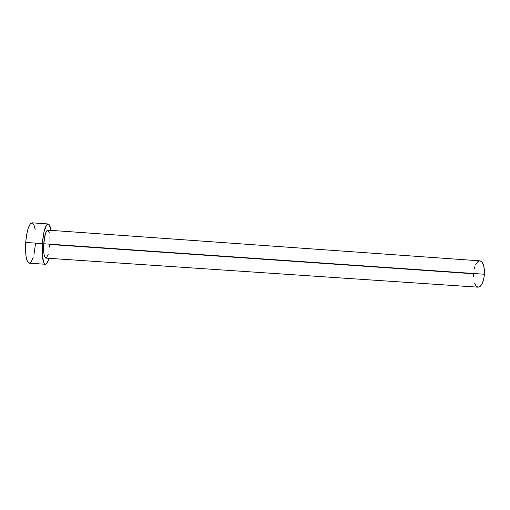 <?xml version="1.0" encoding="UTF-8"?>
<svg xmlns="http://www.w3.org/2000/svg" width="510" height="510" viewBox="0 0 510 510"><rect width="100%" height="100%" fill="white"/><g stroke="black" fill="none" stroke-linecap="round" stroke-linejoin="round"><path stroke-width="0.76" d="M43.726 243.761C43.312 252.38 44.019 257.167 45.836 258.105L44.746 257.008L43.943 253.897L43.726 243.761L45.377 233.841L46.608 230.973L47.781 230.137C45.874 230.781 44.523 235.32 43.726 243.761L484.436 274.246L43.726 243.761M478.087 287.181C481.44 286.633 483.55 282.323 484.436 274.246C484.608 266.271 483.104 261.802 479.91 260.846L481.784 261.84L483.397 264.735L484.334 269.095L484.436 274.246L483.671 279.359L482.173 283.617L480.19 286.359L478.087 287.181L45.836 258.105M29.242 263.192L27.521 261.655L26.176 257.187L25.538 250.429L25.71 242.441L26.673 234.549L28.267 228.047L30.224 223.954L32.041 222.813C29.013 223.692 26.909 230.233 25.71 242.441C25.149 254.93 26.322 261.847 29.236 263.192L45.345 264.263C42.725 262.937 41.712 256.045 42.304 243.589L25.71 242.441L42.304 243.589C43.465 231.406 45.403 224.865 48.131 223.973C49.387 224.183 50.311 226.312 50.904 230.361L49.126 224.598L48.303 223.998L47.417 224.17L46.499 225.12L43.911 232.222L42.304 243.589L42.273 255.153L43.809 262.739L44.574 263.887L45.428 264.263L46.321 263.861L48.112 260.884L48.973 258.321C47.825 262.242 46.614 264.225 45.345 264.263M47.863 230.15L49.374 232.834M49.929 236.787L50.012 241.797M473.497 276.299L473.56 273.774L49.878 244.481L49.629 247.146M48.316 254.12L46.486 257.856M29.325 263.192L31.314 261.655L33.175 257.372M33.979 254.401L35.547 243.55M35.177 229.423L33.953 224.795L32.219 222.844M474.281 268.84L474.912 266.609M475.696 264.652L477.609 261.84L479.744 260.839M478.036 287.181L476.04 285.995L474.504 283.031M32.028 222.813L48.131 223.973M47.774 230.137L479.91 260.846"/></g></svg>
